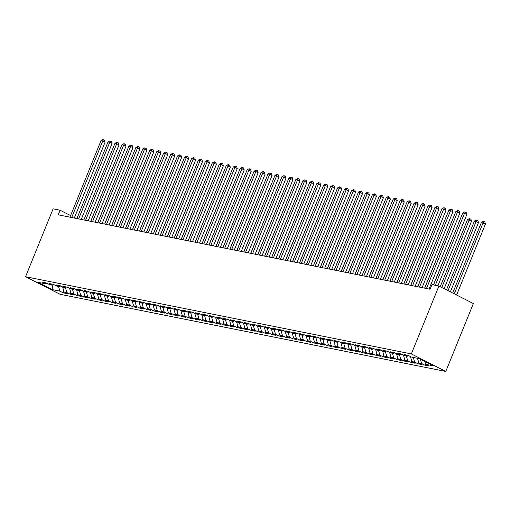 <?xml version="1.0" encoding="UTF-8"?>
<svg xmlns="http://www.w3.org/2000/svg" width="511" height="511" viewBox="0 0 511 511"><rect width="100%" height="100%" fill="white"/><g stroke="black" fill="none" stroke-linecap="round" stroke-linejoin="round"><path stroke-width="0.77" d="M70.595 215.565L60.074 210.213L58.209 214.818L430.096 289.232L431.961 284.627L438.917 286.019L473.352 303.553L445.784 371.452L59.985 294.253L25.55 276.719L411.349 353.919L445.784 371.452M52.946 285.004L52.231 289.59L59.876 291.123L63.185 292.809L67.356 293.64L64.054 291.96L66.839 292.516L70.141 294.195L74.312 295.032L71.01 293.352L73.795 293.908L77.097 295.588L81.268 296.425L77.966 294.745L80.751 295.301L84.053 296.98L88.224 297.817L84.922 296.137L87.707 296.693L91.009 298.373L95.18 299.21L91.878 297.53L94.663 298.085L97.965 299.765L102.136 300.602L98.834 298.922L101.619 299.478L104.921 301.158L109.092 301.995L105.79 300.315L108.575 300.87L111.877 302.55L116.048 303.387L112.746 301.701L115.531 302.263L118.833 303.943L123.01 304.78L119.702 303.093L122.487 303.655L125.789 305.335L129.966 306.172L126.658 304.486L129.443 305.041L132.745 306.728L136.922 307.565L133.614 305.878L136.399 306.434L139.701 308.12L143.878 308.957L140.57 307.271L143.355 307.826L146.657 309.513L150.834 310.343L147.532 308.663L150.311 309.219L153.613 310.905L157.79 311.736L154.488 310.056L157.267 310.611L160.569 312.298L164.746 313.128L161.444 311.448L164.223 312.004L167.525 313.684L171.702 314.521L168.4 312.841L171.179 313.396L174.487 315.076L178.658 315.913L175.356 314.233L178.135 314.789L181.443 316.469L185.614 317.305L182.312 315.626L185.091 316.181L188.399 317.861L192.57 318.698L189.268 317.018L192.047 317.574L195.355 319.254L199.526 320.09L196.224 318.41L199.009 318.966L202.311 320.646L206.482 321.483L203.18 319.803L205.965 320.359L209.267 322.039L213.438 322.875L210.136 321.189L212.921 321.751L216.223 323.431L220.394 324.268L217.092 322.582L219.877 323.144L223.179 324.824L227.35 325.66L224.048 323.974L226.833 324.53L230.135 326.216L234.306 327.053L231.004 325.366L233.789 325.922L237.091 327.608L241.262 328.445L237.96 326.759L240.745 327.315L244.047 329.001L248.225 329.831L244.916 328.151L247.701 328.707L251.003 330.393L255.181 331.224L251.872 329.544L254.657 330.1L257.959 331.786L262.137 332.616L258.828 330.936L261.613 331.492L264.915 333.172L269.093 334.009L265.784 332.329L268.569 332.885L271.871 334.564L276.049 335.401L272.746 333.721L275.525 334.277L278.827 335.957L283.005 336.794L279.702 335.114L282.481 335.67L285.783 337.349L289.961 338.186L286.658 336.506L289.437 337.062L292.739 338.742L296.917 339.579L293.614 337.899L296.393 338.454L299.702 340.134L303.873 340.971L300.57 339.291L303.349 339.847L306.657 341.527L310.829 342.364L307.526 340.677L310.305 341.239L313.613 342.919L317.785 343.756L314.482 342.07L317.261 342.632L320.569 344.312L324.74 345.149L321.438 343.462L324.223 344.018L327.525 345.704L331.696 346.541L328.394 344.855L331.179 345.41L334.481 347.097L338.652 347.934L335.35 346.247L338.135 346.803L341.437 348.489L345.608 349.32L342.306 347.64L345.091 348.195L348.393 349.882L352.564 350.712L349.262 349.032L352.047 349.588L355.349 351.274L359.52 352.105L356.218 350.425L359.003 350.98L362.305 352.66L366.476 353.497L363.174 351.817L365.959 352.373L369.261 354.053L373.432 354.89L370.13 353.21L372.915 353.765L376.217 355.445L380.395 356.282L377.086 354.602L379.871 355.158L383.173 356.838L387.351 357.674L384.042 355.995L386.827 356.55L390.129 358.23L394.307 359.067L390.998 357.387L393.783 357.943L397.085 359.623L401.263 360.459L397.96 358.779L400.739 359.335L404.041 361.015L408.219 361.852L404.916 360.166L407.695 360.728L410.997 362.408L415.175 363.244L411.872 361.558L414.651 362.12L417.953 363.8L422.131 364.637L418.828 362.951L421.607 363.513L424.909 365.193L429.087 366.029L425.784 364.343L424.992 361.577M52.231 289.59L37.897 282.296L45.549 283.829L46.846 283.196M425.784 364.343L433.437 365.876L419.103 358.581L411.451 357.048L408.148 355.369L403.971 354.532L407.28 356.212L404.495 355.656L401.192 353.976L397.015 353.139L400.324 354.819L397.539 354.264L394.237 352.584L390.059 351.747L393.368 353.427L390.583 352.871L387.281 351.191L383.103 350.354L386.405 352.034L383.627 351.479L380.325 349.799L376.147 348.962L379.449 350.642L376.671 350.086L373.369 348.406L369.191 347.569L372.493 349.249L369.715 348.694L366.413 347.014L362.235 346.177L365.537 347.863L362.759 347.301L359.45 345.621L355.279 344.784L358.581 346.471L355.803 345.909L352.494 344.229L348.323 343.392L351.625 345.078L348.847 344.523L345.538 342.836L341.367 342L344.67 343.686L341.891 343.13L338.582 341.444L334.411 340.607L337.714 342.293L334.929 341.738L331.626 340.051L327.455 339.221L330.758 340.901L327.973 340.345L324.67 338.659L320.499 337.828L323.802 339.508L321.017 338.953L317.714 337.266L313.543 336.436L316.846 338.116L314.061 337.56L310.758 335.88L306.587 335.044L309.89 336.723L307.105 336.168L303.802 334.488L299.631 333.651L302.934 335.331L300.149 334.775L296.846 333.095L292.675 332.259L295.978 333.938L293.193 333.383L289.89 331.703L285.719 330.866L289.022 332.546L286.237 331.99L282.934 330.31L278.757 329.474L282.066 331.154L279.281 330.598L275.978 328.918L271.801 328.081L275.11 329.761L272.325 329.205L269.022 327.525L264.845 326.689L268.154 328.375L265.369 327.813L262.066 326.133L257.889 325.296L261.198 326.983L258.413 326.42L255.11 324.74L250.933 323.904L254.235 325.59L251.457 325.028L248.154 323.348L243.977 322.511L247.279 324.198L244.501 323.642L241.198 321.956L237.021 321.119L240.323 322.805L237.545 322.249L234.242 320.563L230.065 319.733L233.367 321.413L230.589 320.857L227.28 319.171L223.109 318.34L226.411 320.02L223.633 319.464L220.324 317.778L216.153 316.948L219.455 318.628L216.677 318.072L213.368 316.392L209.197 315.555L212.499 317.235L209.714 316.679L206.412 315L202.241 314.163L205.543 315.843L202.758 315.287L199.456 313.607L195.285 312.77L198.587 314.45L195.802 313.895L192.5 312.215L188.329 311.378L191.631 313.058L188.846 312.502L185.544 310.822L181.373 309.985L184.675 311.665L181.89 311.11L178.588 309.43L174.417 308.593L177.719 310.273L174.934 309.717L171.632 308.037L167.461 307.2L170.763 308.887L167.978 308.325L164.676 306.645L160.505 305.808L163.807 307.494L161.022 306.932L157.72 305.252L153.543 304.415L156.851 306.102L154.066 305.54L150.764 303.86L146.587 303.023L149.895 304.709L147.111 304.154L143.808 302.467L139.631 301.631L142.939 303.317L140.155 302.761L136.852 301.075L132.675 300.244L135.983 301.924L133.199 301.369L129.896 299.682L125.719 298.852L129.021 300.532L126.243 299.976L122.94 298.29L118.763 297.459L122.065 299.139L119.287 298.584L115.984 296.904L111.807 296.067L115.109 297.747L112.331 297.191L109.028 295.511L104.851 294.675L108.153 296.354L105.375 295.799L102.066 294.119L97.895 293.282L101.197 294.962L98.419 294.406L95.11 292.726L90.939 291.89L94.241 293.57L91.463 293.014L88.154 291.334L83.983 290.497L87.285 292.177L84.507 291.621L81.198 289.941L77.027 289.105L80.329 290.785L77.544 290.229L74.242 288.549L70.071 287.712L73.373 289.398L70.588 288.836L67.286 287.156L63.115 286.32L66.417 288.006L63.632 287.444L60.33 285.764L56.159 284.927L59.461 286.614L56.676 286.051L53.374 284.372L49.203 283.535L52.505 285.221L49.72 284.665L46.418 282.979L42.247 282.142L45.549 283.829M421.607 363.513L420.387 359.233M418.828 362.951L417.487 358.256M414.651 362.12L413.316 357.419M411.872 361.558L410.435 356.531M407.28 356.212L408.576 355.586M407.695 360.728L406.354 356.026M404.916 360.166L403.479 355.139M400.324 354.819L401.62 354.193M400.739 359.335L399.398 354.634M397.96 358.779L396.523 353.746M393.368 353.427L394.664 352.801M393.783 357.943L392.442 353.242M390.998 357.387L389.567 352.354M386.405 352.034L387.708 351.408M386.827 356.55L385.486 351.849M384.042 355.995L382.611 350.961M379.449 350.642L380.752 350.016M379.871 355.158L378.53 350.463M377.086 354.602L375.655 349.569M372.493 349.249L373.797 348.623M372.915 353.765L371.574 349.07M370.13 353.21L368.699 348.176M365.537 347.863L366.841 347.231M365.959 352.373L364.618 347.678M363.174 351.817L361.743 346.784M358.581 346.471L359.885 345.838M359.003 350.98L357.662 346.286M356.218 350.425L354.787 345.391M351.625 345.078L352.922 344.446M352.047 349.588L350.706 344.893M349.262 349.032L347.831 344.005M344.67 343.686L345.966 343.053M345.091 348.195L343.75 343.501M342.306 347.64L340.875 342.613M337.714 342.293L339.01 341.661M338.135 346.803L336.794 342.108M335.35 346.247L333.913 341.22M330.758 340.901L332.054 340.269M331.179 345.41L329.838 340.716M328.394 344.855L326.957 339.828M323.802 339.508L325.098 338.882M324.223 344.018L322.882 339.323M321.438 343.462L320.001 338.435M316.846 338.116L318.142 337.49M317.261 342.632L315.926 337.931M314.482 342.07L313.045 337.043M309.89 336.723L311.186 336.097M310.305 341.239L308.97 336.538M307.526 340.677L306.089 335.65M302.934 335.331L304.23 334.705M303.349 339.847L302.014 335.146M300.57 339.291L299.133 334.258M295.978 333.938L297.274 333.313M296.393 338.454L295.058 333.753M293.614 337.899L292.177 332.865M289.022 332.546L290.318 331.92M289.437 337.062L288.102 332.361M286.658 336.506L285.221 331.473M282.066 331.154L283.362 330.528M282.481 335.67L281.139 330.975M279.702 335.114L278.265 330.08M275.11 329.761L276.406 329.135M275.525 334.277L274.183 329.582M272.746 333.721L271.309 328.688M268.154 328.375L269.45 327.743M268.569 332.885L267.227 328.19M265.784 332.329L264.353 327.296M261.198 326.983L262.494 326.35M261.613 331.492L260.271 326.797M258.828 330.936L257.397 325.903M254.235 325.59L255.538 324.958M254.657 330.1L253.315 325.405M251.872 329.544L250.441 324.517M247.279 324.198L248.582 323.565M247.701 328.707L246.359 324.012M244.916 328.151L243.485 323.124M240.323 322.805L241.626 322.173M240.745 327.315L239.404 322.62M237.96 326.759L236.529 321.732M233.367 321.413L234.67 320.78M233.789 325.922L232.448 321.227M231.004 325.366L229.573 320.34M226.411 320.02L227.714 319.394M226.833 324.53L225.492 319.835M224.048 323.974L222.617 318.947M219.455 318.628L220.752 318.002M219.877 323.144L218.536 318.442M217.092 322.582L215.661 317.555M212.499 317.235L213.796 316.609M212.921 321.751L211.58 317.05M210.136 321.189L208.699 316.162M205.543 315.843L206.84 315.217M205.965 320.359L204.624 315.657M203.18 319.803L201.743 314.77M198.587 314.45L199.884 313.824M199.009 318.966L197.668 314.265M196.224 318.41L194.787 313.377M191.631 313.058L192.928 312.432M192.047 317.574L190.712 312.873M189.268 317.018L187.831 311.985M184.675 311.665L185.972 311.039M185.091 316.181L183.756 311.486M182.312 315.626L180.875 310.592M177.719 310.273L179.016 309.647M178.135 314.789L176.8 310.094M175.356 314.233L173.919 309.2M170.763 308.887L172.06 308.254M171.179 313.396L169.844 308.701M168.4 312.841L166.963 307.807M163.807 307.494L165.104 306.862M164.223 312.004L162.888 307.309M161.444 311.448L160.007 306.415M156.851 306.102L158.148 305.469M157.267 310.611L155.932 305.917M154.488 310.056L153.051 305.029M149.895 304.709L151.192 304.077M150.311 309.219L148.969 304.524M147.532 308.663L146.095 303.636M142.939 303.317L144.236 302.684M143.355 307.826L142.013 303.132M140.57 307.271L139.139 302.244M135.983 301.924L137.28 301.292M136.399 306.434L135.057 301.739M133.614 305.878L132.183 300.851M129.021 300.532L130.324 299.906M129.443 305.041L128.101 300.347M126.658 304.486L125.227 299.459M122.065 299.139L123.368 298.513M122.487 303.655L121.145 298.954M119.702 303.093L118.271 298.066M115.109 297.747L116.412 297.121M115.531 302.263L114.189 297.562M112.746 301.701L111.315 296.674M108.153 296.354L109.456 295.728M108.575 300.87L107.233 296.169M105.79 300.315L104.359 295.281M101.197 294.962L102.5 294.336M101.619 299.478L100.277 294.777M98.834 298.922L97.403 293.889M94.241 293.57L95.538 292.944M94.663 298.085L93.321 293.384M91.878 297.53L90.447 292.496M87.285 292.177L88.582 291.551M87.707 296.693L86.365 291.998M84.922 296.137L83.485 291.104M80.329 290.785L81.626 290.159M80.751 295.301L79.409 290.606M77.966 294.745L76.529 289.711M73.373 289.398L74.67 288.766M73.795 293.908L72.453 289.213M71.01 293.352L69.573 288.319M66.417 288.006L67.714 287.374M66.839 292.516L65.497 287.821M64.054 291.96L62.617 286.927M59.461 286.614L60.758 285.981M59.876 291.123L58.541 286.428M52.505 285.221L53.802 284.589M60.074 210.213L53.118 208.82L25.55 276.719M438.917 286.019L411.349 353.919M76.184 218.414L74.478 217.545M63.185 292.809L63.837 291.2M70.141 294.195L70.793 292.592M77.097 295.588L77.749 293.985M84.053 296.98L84.705 295.377M91.009 298.373L91.661 296.763M97.965 299.765L98.617 298.156M104.921 301.158L105.573 299.548M111.877 302.55L112.529 300.941M118.833 303.943L119.485 302.333M125.789 305.335L126.441 303.726M132.745 306.728L133.397 305.118M139.701 308.12L140.359 306.511M146.657 309.513L147.315 307.903M153.613 310.905L154.271 309.296M160.569 312.298L161.227 310.688M167.525 313.684L168.183 312.08M174.487 315.076L175.139 313.473M181.443 316.469L182.095 314.865M188.399 317.861L189.051 316.252M195.355 319.254L196.007 317.644M202.311 320.646L202.963 319.036M209.267 322.039L209.919 320.429M216.223 323.431L216.875 321.821M223.179 324.824L223.831 323.214M230.135 326.216L230.787 324.606M237.091 327.608L237.743 325.999M244.047 329.001L244.699 327.391M251.003 330.393L251.655 328.784M257.959 331.786L258.611 330.176M264.915 333.172L265.567 331.569M271.871 334.564L272.529 332.961M278.827 335.957L279.485 334.354M285.783 337.349L286.441 335.74M292.739 338.742L293.397 337.132M299.702 340.134L300.353 338.525M306.657 341.527L307.309 339.917M313.613 342.919L314.265 341.31M320.569 344.312L321.221 342.702M327.525 345.704L328.177 344.095M334.481 347.097L335.133 345.487M341.437 348.489L342.089 346.88M348.393 349.882L349.045 348.272M355.349 351.274L356.001 349.665M362.305 352.66L362.957 351.057M369.261 354.053L369.913 352.449M376.217 355.445L376.869 353.842M383.173 356.838L383.825 355.228M390.129 358.23L390.781 356.621M397.085 359.623L397.743 358.013M404.041 361.015L404.699 359.405M410.997 362.408L411.655 360.798M417.953 363.8L418.611 362.19M424.909 365.193L425.567 363.583M74.28 218.031L105.106 142.115L102.781 140.934L71.687 217.514M101.044 140.582L102.871 139.548L103.567 139.688L102.781 140.934L101.044 140.582L69.95 217.162M103.567 139.688L104.499 140.161L105.106 142.115M119.753 150.081L90.722 221.32M81.236 219.423L112.062 143.508L109.737 142.326L78.643 218.906M108 141.975L109.827 140.94L110.523 141.081L109.737 142.326L108 141.975L76.906 218.555M110.523 141.081L111.455 141.553L112.062 143.508M88.192 220.816L119.018 144.9L116.693 143.719L85.599 220.298M114.956 143.367L116.783 142.333L117.479 142.473L116.693 143.719L114.956 143.367L83.861 219.947M117.479 142.473L118.411 142.946L119.018 144.9M126.709 151.473L97.678 222.713M133.665 152.866L104.634 224.105M95.148 222.208L125.981 146.293L123.649 145.105L92.555 221.691M121.912 144.76L123.739 143.725L124.435 143.866L123.649 145.105L121.912 144.76L90.817 221.34M124.435 143.866L125.367 144.338L125.981 146.293M102.111 223.601L132.937 147.685L130.605 146.497L99.511 223.083M128.868 146.152L130.695 145.118L131.391 145.252L130.605 146.497L128.868 146.152L97.773 222.732M131.391 145.252L132.323 145.731L132.937 147.685M140.621 154.258L111.59 225.498M147.577 155.651L118.546 226.89M109.067 224.993L139.893 149.078L137.561 147.89L106.467 224.476M135.824 147.545L137.651 146.51L138.347 146.644L137.561 147.89L135.824 147.545L104.729 224.125M138.347 146.644L139.279 147.123L139.893 149.078M154.533 157.037L125.502 228.283M116.023 226.386L146.849 150.47L144.517 149.282L113.423 225.862M142.78 148.937L144.607 147.903L145.303 148.037L144.517 149.282L142.78 148.937L111.685 225.517M145.303 148.037L146.235 148.509L146.849 150.47M161.489 158.429L132.458 229.675M122.979 227.778L153.805 151.863L151.473 150.675L120.379 227.254M149.736 150.33L151.563 149.289L152.259 149.429L151.473 150.675L149.736 150.33L118.641 226.91M152.259 149.429L153.191 149.902L153.805 151.863M168.445 159.822L139.414 231.068M129.935 229.171L160.761 153.255L158.436 152.067L127.335 228.647M156.692 151.722L158.519 150.681L159.215 150.822L158.436 152.067L156.692 151.722L125.597 228.302M159.215 150.822L160.147 151.294L160.761 153.255M175.401 161.214L146.37 232.46M136.891 230.563L167.717 154.641L165.392 153.46L134.291 230.039M163.648 153.115L165.475 152.074L166.171 152.214L165.392 153.46L163.648 153.115L132.553 229.695M166.171 152.214L167.103 152.687L167.717 154.641M182.357 162.607L153.326 233.853M143.846 231.956L174.673 156.034L172.348 154.852L141.247 231.432M170.604 154.501L172.431 153.466L173.127 153.607L172.348 154.852L170.604 154.501L139.509 231.087M173.127 153.607L174.059 154.079L174.673 156.034M189.313 163.999L160.282 235.239M150.802 233.342L181.629 157.426L179.304 156.245L148.203 232.824M177.56 155.893L179.393 154.859L180.083 154.999L179.304 156.245L177.56 155.893L146.465 232.479M180.083 154.999L181.015 155.472L181.629 157.426M196.269 165.392L167.238 236.631M157.758 234.734L188.585 158.819L186.26 157.637L155.159 234.217M184.522 157.286L186.349 156.251L187.039 156.392L186.26 157.637L184.522 157.286L153.421 233.872M187.039 156.392L187.971 156.864L188.585 158.819M203.225 166.784L174.194 238.024M164.714 236.127L195.541 160.211L193.215 159.03L162.121 235.609M191.478 158.678L193.305 157.644L194.001 157.784L193.215 159.03L191.478 158.678L160.377 235.258M194.001 157.784L194.927 158.257L195.541 160.211M210.187 168.176L181.15 239.416M171.67 237.519L202.497 161.604L200.171 160.422L169.077 237.002M198.434 160.071L200.261 159.036L200.957 159.177L200.171 160.422L198.434 160.071L167.333 236.65M200.957 159.177L201.883 159.649L202.497 161.604M217.143 169.569L188.105 240.809M178.626 238.912L209.453 162.996L207.127 161.815L176.033 238.394M205.39 161.463L207.217 160.428L207.913 160.569L207.127 161.815L205.39 161.463L174.289 238.043M207.913 160.569L208.839 161.042L209.453 162.996M224.099 170.961L195.061 242.201M185.582 240.304L216.409 164.389L214.083 163.207L182.989 239.787M212.346 162.856L214.173 161.821L214.869 161.961L214.083 163.207L212.346 162.856L181.245 239.435M214.869 161.961L215.795 162.434L216.409 164.389M231.055 172.354L202.017 243.594M192.538 241.697L223.364 165.781L221.039 164.593L189.945 241.179M219.302 164.248L221.129 163.213L221.825 163.354L221.039 164.593L219.302 164.248L188.201 240.828M221.825 163.354L222.751 163.827L223.364 165.781M238.011 173.746L208.973 244.986M199.494 243.089L230.32 167.174L227.995 165.986L196.901 242.572M226.258 165.641L228.085 164.606L228.781 164.74L227.995 165.986L226.258 165.641L195.164 242.22M228.781 164.74L229.707 165.219L230.32 167.174M244.967 175.139L215.936 246.379M206.45 244.482L237.276 168.566L234.951 167.378L203.857 243.964M233.214 167.033L235.041 165.998L235.737 166.132L234.951 167.378L233.214 167.033L202.12 243.613M235.737 166.132L236.67 166.612L237.276 168.566M251.923 176.525L222.892 247.771M213.406 245.874L244.232 169.959L241.907 168.771L210.813 245.35M240.17 168.426L241.997 167.391L242.693 167.525L241.907 168.771L240.17 168.426L209.076 245.005M242.693 167.525L243.626 167.998L244.232 169.959M258.879 177.917L229.848 249.164M220.362 247.267L251.188 171.351L248.863 170.163L217.769 246.743M247.126 169.818L248.953 168.777L249.649 168.917L248.863 170.163L247.126 169.818L216.032 246.398M249.649 168.917L250.582 169.39L251.188 171.351M265.835 179.31L236.804 250.556M227.318 248.659L258.151 172.744L255.819 171.555L224.725 248.135M254.082 171.211L255.909 170.169L256.605 170.31L255.819 171.555L254.082 171.211L222.988 247.79M256.605 170.31L257.538 170.783L258.151 172.744M272.791 180.702L243.76 251.949M234.281 250.051L265.107 174.13L262.775 172.948L231.681 249.528M261.038 172.603L262.865 171.562L263.561 171.702L262.775 172.948L261.038 172.603L229.944 249.183M263.561 171.702L264.494 172.175L265.107 174.13M241.237 251.444L272.063 175.522L269.731 174.34L238.637 250.92M267.994 173.989L269.821 172.954L270.517 173.095L269.731 174.34L267.994 173.989L236.9 250.575M270.517 173.095L271.45 173.568L272.063 175.522M248.193 252.83L279.019 176.915L276.687 175.733L245.593 252.313M274.95 175.382L276.777 174.347L277.473 174.487L276.687 175.733L274.95 175.382L243.856 251.968M277.473 174.487L278.406 174.96L279.019 176.915M255.149 254.223L285.975 178.307L283.65 177.125L252.549 253.705M281.906 176.774L283.733 175.739L284.429 175.88L283.65 177.125L281.906 176.774L250.812 253.36M284.429 175.88L285.362 176.352L285.975 178.307M262.105 255.615L292.931 179.7L290.606 178.518L259.505 255.098M288.862 178.167L290.689 177.132L291.385 177.272L290.606 178.518L288.862 178.167L257.768 254.746M291.385 177.272L292.318 177.745L292.931 179.7M269.061 257.007L299.887 181.092L297.562 179.91L266.461 256.49M295.818 179.559L297.645 178.524L298.341 178.665L297.562 179.91L295.818 179.559L264.724 256.139M298.341 178.665L299.274 179.137L299.887 181.092M276.017 258.4L306.843 182.484L304.518 181.303L273.417 257.883M302.774 180.951L304.601 179.917L305.297 180.057L304.518 181.303L302.774 180.951L271.68 257.531M305.297 180.057L306.23 180.53L306.843 182.484M282.973 259.792L313.799 183.877L311.474 182.695L280.373 259.275M309.73 182.344L311.563 181.309L312.253 181.45L311.474 182.695L309.73 182.344L278.636 258.924M312.253 181.45L313.186 181.922L313.799 183.877M289.929 261.185L320.755 185.269L318.43 184.081L287.329 260.667M316.692 183.736L318.519 182.702L319.209 182.842L318.43 184.081L316.692 183.736L285.592 260.316M319.209 182.842L320.142 183.315L320.755 185.269M296.885 262.577L327.711 186.662L325.386 185.474L294.291 262.06M323.648 185.129L325.475 184.094L326.171 184.228L325.386 185.474L323.648 185.129L292.548 261.709M326.171 184.228L327.097 184.707L327.711 186.662M303.841 263.97L334.667 188.054L332.342 186.866L301.247 263.452M330.604 186.521L332.431 185.487L333.127 185.621L332.342 186.866L330.604 186.521L299.503 263.101M333.127 185.621L334.053 186.1L334.667 188.054M310.797 265.362L341.623 189.447L339.298 188.259L308.203 264.839M337.56 187.914L339.387 186.879L340.083 187.013L339.298 188.259L337.56 187.914L306.459 264.494M340.083 187.013L341.009 187.486L341.623 189.447M317.753 266.755L348.579 190.839L346.254 189.651L315.159 266.231M344.516 189.306L346.343 188.265L347.039 188.406L346.254 189.651L344.516 189.306L313.415 265.886M347.039 188.406L347.965 188.878L348.579 190.839M324.709 268.147L355.535 192.232L353.21 191.044L322.115 267.623M351.472 190.699L353.299 189.658L353.995 189.798L353.21 191.044L351.472 190.699L320.371 267.279M353.995 189.798L354.921 190.271L355.535 192.232M331.665 269.54L362.491 193.618L360.166 192.436L329.071 269.016M358.428 192.091L360.255 191.05L360.951 191.191L360.166 192.436L358.428 192.091L327.334 268.671M360.951 191.191L361.884 191.663L362.491 193.618M338.621 270.932L369.447 195.01L367.122 193.829L336.027 270.408M365.384 193.477L367.211 192.443L367.907 192.583L367.122 193.829L365.384 193.477L334.29 270.064M367.907 192.583L368.84 193.056L369.447 195.01M345.577 272.318L376.403 196.403L374.078 195.221L342.983 271.801M372.34 194.87L374.167 193.835L374.863 193.976L374.078 195.221L372.34 194.87L341.246 271.456M374.863 193.976L375.796 194.448L376.403 196.403M352.533 273.711L383.365 197.795L381.034 196.614L349.939 273.193M379.296 196.262L381.123 195.228L381.819 195.368L381.034 196.614L379.296 196.262L348.202 272.848M381.819 195.368L382.752 195.841L383.365 197.795M359.495 275.103L390.321 199.188L387.99 198.006L356.895 274.586M386.252 197.655L388.079 196.62L388.775 196.761L387.99 198.006L386.252 197.655L355.158 274.235M388.775 196.761L389.708 197.233L390.321 199.188M366.451 276.496L397.277 200.58L394.946 199.399L363.851 275.978M393.208 199.047L395.035 198.013L395.731 198.153L394.946 199.399L393.208 199.047L362.114 275.627M395.731 198.153L396.664 198.626L397.277 200.58M373.407 277.888L404.233 201.973L401.902 200.791L370.807 277.371M400.164 200.44L401.991 199.405L402.687 199.546L401.902 200.791L400.164 200.44L369.07 277.019M402.687 199.546L403.62 200.018L404.233 201.973M380.363 279.281L411.189 203.365L408.864 202.184L377.763 278.763M407.12 201.832L408.947 200.797L409.643 200.938L408.864 202.184L407.12 201.832L376.026 278.412M409.643 200.938L410.576 201.411L411.189 203.365M387.319 280.673L418.145 204.758L415.82 203.57L384.719 280.156M414.076 203.225L415.903 202.19L416.599 202.33L415.82 203.57L414.076 203.225L382.982 279.804M416.599 202.33L417.532 202.803L418.145 204.758M394.275 282.066L425.101 206.15L422.776 204.962L391.675 281.548M421.032 204.617L422.859 203.582L423.555 203.717L422.776 204.962L421.032 204.617L389.938 281.197M423.555 203.717L424.488 204.196L425.101 206.15M401.231 283.458L432.057 207.543L429.732 206.355L398.631 282.941M427.988 206.01L429.815 204.975L430.511 205.109L429.732 206.355L427.988 206.01L396.894 282.589M430.511 205.109L431.444 205.588L432.057 207.543M408.187 284.851L439.013 208.935L436.688 207.747L405.587 284.327M434.944 207.402L436.777 206.367L437.467 206.501L436.688 207.747L434.944 207.402L403.85 283.982M437.467 206.501L438.4 206.981L439.013 208.935M279.747 182.095L250.716 253.341M286.703 183.487L257.672 254.727M293.659 184.88L264.628 256.12M300.615 186.272L271.584 257.512M307.571 187.665L278.54 258.905M314.527 189.057L285.496 260.297M321.483 190.45L292.452 261.689M328.439 191.842L299.408 263.082M335.401 193.235L306.364 264.474M342.357 194.627L313.32 265.867M349.313 196.013L320.276 267.259M356.269 197.406L327.232 268.652M363.225 198.798L334.188 270.044M370.181 200.191L341.15 271.437M377.137 201.583L348.106 272.829M384.093 202.976L355.062 274.215M391.049 204.368L362.018 275.608M398.005 205.761L368.974 277M404.961 207.153L375.93 278.393M411.917 208.545L382.886 279.785M418.873 209.938L389.842 281.178M425.829 211.33L396.798 282.57M432.785 212.723L403.754 283.963M439.741 214.115L410.71 285.355M446.697 215.501L417.666 286.748M453.653 216.894L424.622 288.14M415.143 286.243L445.969 210.328L443.644 209.14L412.543 285.719M441.906 208.795L443.733 207.753L444.423 207.894L443.644 209.14L441.906 208.795L410.806 285.374M444.423 207.894L445.356 208.367L445.969 210.328M460.609 218.286L433.449 284.927M422.099 287.636L452.925 211.72L450.6 210.532L419.505 287.112M448.862 210.187L450.689 209.146L451.385 209.286L450.6 210.532L448.862 210.187L417.762 286.767M451.385 209.286L452.312 209.759L452.925 211.72M444.136 288.677L471.538 221.193L467.469 219.66L440.252 286.697M441.811 287.495L469.213 220.011L469.992 218.765L470.925 219.238L471.538 221.193M467.469 219.66L469.296 218.625L469.992 218.765M429.055 289.028L459.881 213.106L457.556 211.924L426.461 288.504M455.818 211.58L457.645 210.538L458.341 210.679L457.556 211.924L455.818 211.58L424.718 288.159M458.341 210.679L459.268 211.152L459.881 213.106M450.37 291.851L478.494 222.585L474.425 221.052L446.486 289.871M448.038 290.67L476.169 221.404L476.948 220.158L477.881 220.631L478.494 222.585M474.425 221.052L476.258 220.017L476.948 220.158M437.882 285.815L466.837 214.499L464.512 213.317L435.283 285.298M462.774 212.966L464.601 211.931L465.297 212.071L464.512 213.317L462.774 212.966L433.545 284.946M465.297 212.071L466.224 212.544L466.837 214.499M456.604 295.026L485.45 223.978L481.388 222.445L452.714 293.046M454.273 293.838L483.125 222.796L483.904 221.55L484.837 222.023L485.45 223.978M481.388 222.445L483.214 221.41L483.904 221.55"/></g></svg>
